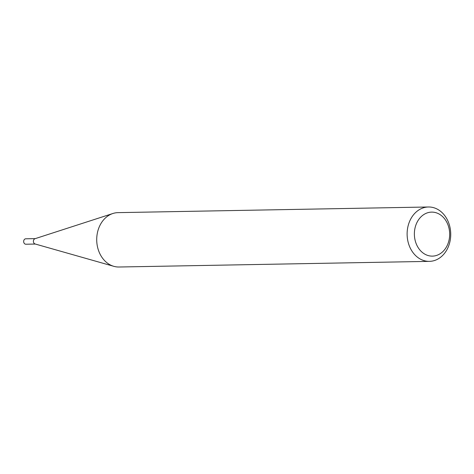 <?xml version="1.0" encoding="UTF-8"?>
<svg xmlns="http://www.w3.org/2000/svg" width="474" height="474" viewBox="0 0 474 474"><rect width="100%" height="100%" fill="white"/><g stroke="black" fill="none" stroke-linecap="round" stroke-linejoin="round"><path stroke-width="0.71" d="M429.42 261.364L119.015 267.01A27.19 21.804 -91 0 1 113.849 266.335L35.117 243.98A2.714 2.18 -91 0 1 33.447 240.774A2.714 2.18 -91 0 1 35.023 238.7L112.883 213.501A27.19 21.804 -91 0 1 118.026 212.636L428.431 206.99A27.19 21.804 -91 0 1 450.3 239.767A27.19 21.804 -91 0 1 429.42 261.364A27.19 21.804 -91 0 1 407.551 228.587A27.19 21.804 -91 0 1 428.431 206.99M35.372 244.051L25.886 244.223A2.714 2.18 -91 0 1 23.7 240.952A2.714 2.18 -91 0 1 25.786 238.795L35.272 238.623M113.849 266.335A27.19 21.804 -91 0 1 97.146 234.233A27.19 21.804 -91 0 1 112.883 213.501M449.322 238.647A22.011 17.651 89 0 0 435.511 212.583A22.011 17.651 89 0 0 414.72 229.594A22.011 17.651 89 0 0 428.532 255.658A22.011 17.651 89 0 0 449.322 238.647"/></g></svg>
